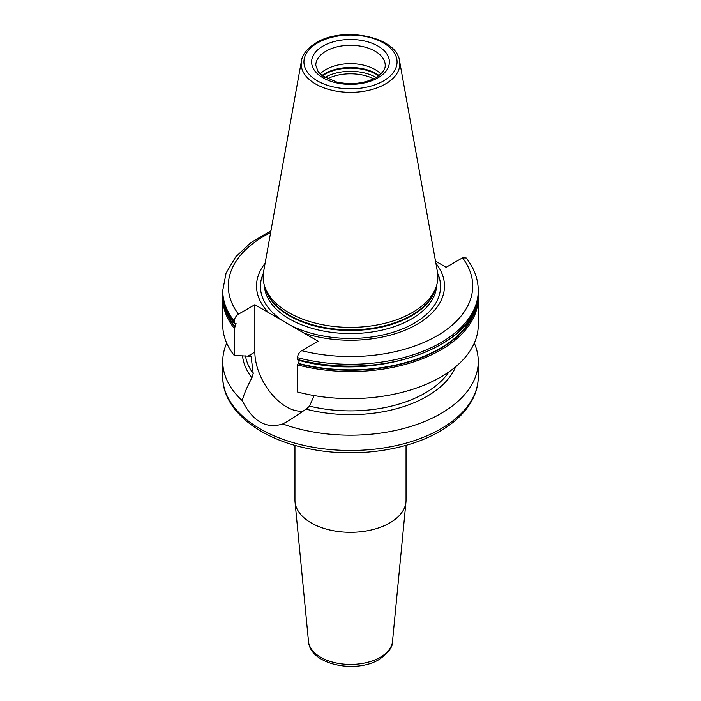 <?xml version="1.0" encoding="UTF-8"?>
<svg xmlns="http://www.w3.org/2000/svg" width="701" height="701" viewBox="0 0 701 701"><rect width="100%" height="100%" fill="white"/><g stroke="black" fill="none" stroke-linecap="round" stroke-linejoin="round"><path stroke-width="1.05" d="M353.313 83.559A28.469 16.438 0 0 0 347.687 83.559M308.501 641.485A42.069 24.29 0 0 0 335.49 662.822A42.069 24.29 0 0 0 380.249 657.301A42.069 24.29 0 0 0 392.499 641.485C392.954 646.821 388.485 652.833 379.11 659.501C355.731 673.854 310.026 664.776 308.501 641.485L295.033 502.021A55.545 32.071 180 0 0 330.679 530.193A55.545 32.071 180 0 0 389.782 522.911A55.545 32.071 0 0 0 405.967 502.021A55.545 32.071 0 0 0 406.045 500.234L406.045 445.337M295.033 502.021A55.545 32.071 180 0 1 294.955 500.234L294.955 445.337M455.659 366.763A108.138 62.433 180 0 1 306.092 409.139L288.768 420.67L282.722 423.956A127.766 73.763 0 0 0 440.841 413.581A127.766 73.763 0 0 0 478.266 361.427A127.766 73.763 0 0 0 474.279 343.148M226.721 343.148A127.766 73.763 0 0 0 222.734 361.427A127.766 73.763 0 0 0 242.195 400.56C244.009 394.023 247.243 386.453 251.904 377.857A108.138 62.433 180 0 1 242.546 355.801M251.904 377.857L253.21 373.58L251.089 356.292L234.248 355.477A127.766 73.763 180 0 1 222.734 324.87L222.734 297.776A127.766 73.763 180 0 0 234.248 328.383L234.248 355.477M314.083 395.574L309.57 406.124L306.092 409.139M435.514 261.149L446.143 267.291L462.537 257.819L466.174 257.977C474.13 268.124 478.161 278.972 478.266 290.538A127.766 73.763 180 0 1 297.496 357.65L298.074 359.999L297.496 359.473A127.766 73.763 0 0 0 478.266 292.361L478.266 290.538M297.496 364.897A127.766 73.763 180 0 0 478.266 297.776L478.266 324.87A127.766 73.763 180 0 1 297.496 391.982L297.496 364.897L298.074 363.688A126.986 73.316 0 0 0 477.171 302.052M282.722 423.956C266.196 429.196 252.693 421.397 242.195 400.56M297.496 357.65C297.776 354.68 299.178 352.358 301.702 350.684L318.096 341.221L254.857 304.707L254.857 352.104A44.715 25.814 -120 0 0 271.375 393.717A44.715 25.814 -120 0 0 303.673 410.926M299.502 360.437L298.074 363.688M234.248 328.383L236.123 323.687L234.248 322.959L234.835 323.494M234.248 321.137L234.248 322.959A127.766 73.763 0 0 1 222.734 292.361L222.734 290.538A127.766 73.763 180 0 0 234.248 321.137C234.546 318.158 235.948 315.844 238.463 314.171L254.857 304.707M268.676 312.69A93.978 54.257 180 0 1 265.092 263.357M435.908 263.357A93.978 54.257 0 0 1 416.955 324.361A93.978 54.257 180 0 1 304.278 333.238M436.294 286.481L435.312 289.417A86.381 49.867 0 0 1 411.575 315.231A86.381 49.867 180 0 1 325.185 327.647A86.381 49.867 180 0 1 265.688 289.417L264.706 286.481A87.371 50.446 180 0 0 324.896 325.159A87.371 50.446 180 0 0 412.284 312.593A87.371 50.446 0 0 0 436.294 286.481A87.371 50.446 0 0 0 437.406 271.725L399.561 60.943C396.731 36.531 342.964 25.981 316.177 42.787C304.383 50.016 301.868 57.456 301.439 60.943A49.324 28.478 0 0 0 329.295 89.588A49.324 28.478 0 0 0 385.375 84.015A49.324 28.478 0 0 0 399.561 60.943M264.706 286.481A87.371 50.446 180 0 1 263.594 271.725L301.439 60.943M320.147 73.982A34.717 20.049 180 0 1 325.947 69.539A34.717 20.049 0 0 1 380.853 73.982M373.668 78.792A35.409 20.443 0 0 0 327.332 78.792M440.841 428.872A127.766 73.763 0 0 0 478.266 376.709C478.24 384.49 476.347 392.034 472.588 399.342C465.999 411.855 455.028 422.545 439.693 431.413C406.01 451.242 353.05 458.077 308.405 448.622C258.976 438.861 222.331 409.761 222.734 376.709A127.766 73.763 0 0 0 301.605 444.863A127.766 73.763 0 0 0 440.841 428.872M245.464 355.906A105.544 60.934 0 0 0 253.21 373.58M309.57 406.124A105.544 60.934 0 0 0 448.99 371.854M254.857 352.104L248.136 355.985M225.117 306.644A126.539 73.053 0 0 0 235.177 326.868M298.416 363.381A126.539 73.053 0 0 0 475.883 306.644M223.829 302.052A126.986 73.316 0 0 0 234.835 327.183M270.612 232.601A122.211 70.556 0 0 0 238.463 314.171M301.702 350.684A122.211 70.556 0 0 0 436.916 335.893A122.211 70.556 0 0 0 462.537 257.819M263.348 273.346A90.061 51.997 180 0 0 305.741 331.573A90.061 51.997 180 0 0 414.186 323.214A90.061 51.997 0 0 0 437.652 273.346M436.732 285.053A86.267 49.806 0 0 1 411.496 318.973A86.267 49.806 180 0 1 318.526 330.013A86.267 49.806 180 0 1 264.268 285.053M265.066 287.541A86.267 49.806 180 0 0 323.082 327.893A86.267 49.806 180 0 0 411.496 315.888A86.267 49.806 0 0 0 435.934 287.541M317.571 42.927A46.573 26.892 0 0 0 317.571 80.957A46.573 26.892 0 0 0 383.429 80.957A46.573 26.892 0 0 0 383.429 42.927A46.573 26.892 0 0 0 317.571 42.927M323.003 46.064A38.888 22.45 0 0 0 323.003 77.811A38.888 22.45 0 0 0 377.997 77.811A38.888 22.45 0 0 0 377.997 46.064A38.888 22.45 0 0 0 323.003 46.064M325.947 51.164A34.717 20.049 0 0 0 315.783 65.342L318.236 71.879L322.329 75.813L336.717 82.061C351.543 85.058 364.608 83.577 375.911 77.609C385.725 71.239 385.182 66.648 385.217 65.342A34.717 20.049 0 0 0 363.784 46.827A34.717 20.049 0 0 0 325.947 51.164M379.048 75.524A36.268 20.942 0 0 0 324.852 73.631A36.268 20.942 180 0 0 321.952 75.524M322.364 75.831A36.382 21.004 180 0 1 324.773 74.297A36.382 21.004 0 0 1 378.636 75.831M376.183 77.452A36.382 21.004 0 0 0 324.817 77.452M251.335 357.203A105.544 60.934 180 0 1 250.502 355.836M392.499 641.485L405.967 502.021M478.266 361.427L478.266 376.709M234.371 323.354C226.668 313.54 222.795 303.209 222.734 292.361M297.82 360.007C377.401 383.219 481.859 344.62 478.266 292.361M222.822 295.068L222.734 297.776M478.266 297.776L478.178 295.068M270.936 230.813L250.932 242.607L235.694 256.881L226.064 273.118L222.734 290.538M222.734 361.427L222.734 376.709"/></g></svg>

